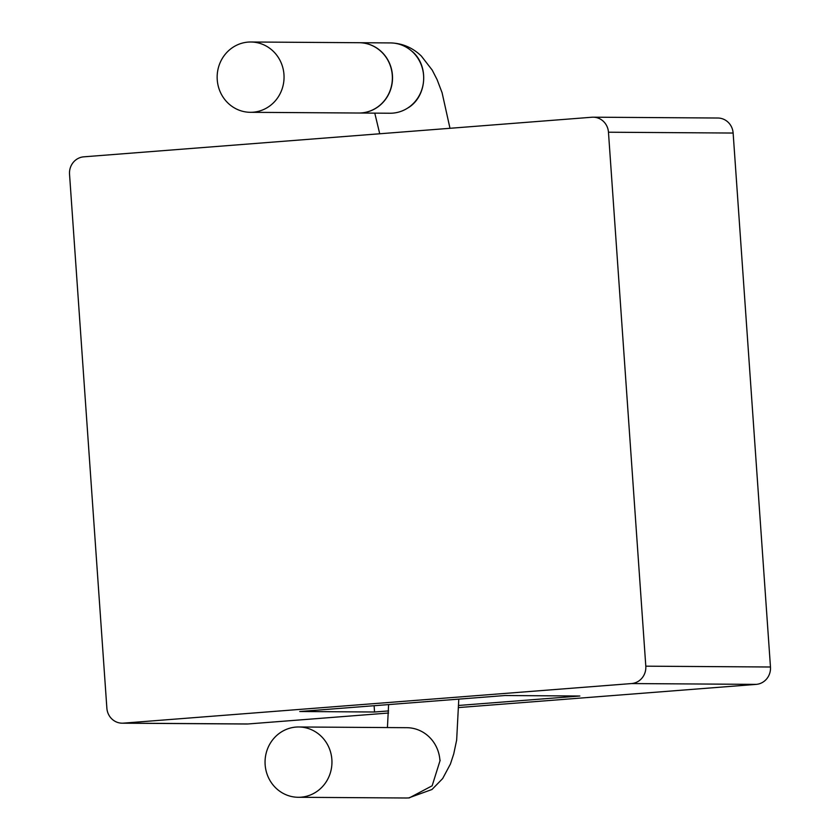 <?xml version="1.0" encoding="UTF-8"?>
<svg xmlns="http://www.w3.org/2000/svg" width="840" height="840" viewBox="0 0 840 840"><rect width="100%" height="100%" fill="white"/><g stroke="black" fill="none" stroke-linecap="round" stroke-linejoin="round"><path stroke-width="1.26" d="M248.157 42.095A35.154 33.453 90.4 0 1 250.834 42A35.154 33.453 90.4 0 1 284.036 75.968A35.154 33.453 90.4 0 1 253.05 112.214A35.154 33.453 90.4 0 1 250.373 112.308A35.154 33.453 90.4 0 1 217.172 78.341A35.154 33.453 90.4 0 1 248.157 42.095M250.834 42L359.142 42.714A35.154 33.453 90.4 0 1 392.354 76.681A35.154 33.453 90.4 0 1 361.368 112.927A35.154 33.453 90.4 0 1 358.68 113.022L250.373 112.308M412.409 51.587C429.072 65.846 426.93 96.264 408.366 107.677M296.048 727.073A35.154 33.453 90.4 0 1 298.736 726.978A35.154 33.453 90.4 0 1 331.937 760.946A35.154 33.453 90.4 0 1 300.951 797.192A35.154 33.453 90.4 0 1 298.274 797.286A35.154 33.453 90.4 0 1 265.072 763.319A35.154 33.453 90.4 0 1 296.048 727.073M359.31 42.714L390.464 42.924A35.154 33.453 90.4 0 1 423.665 76.881A35.154 33.453 90.4 0 1 392.69 113.138A35.154 33.453 90.4 0 1 390.002 113.232L358.848 113.022A35.154 33.453 -89.6 0 0 361.536 112.927A35.154 33.453 -89.6 0 0 392.511 76.681A35.154 33.453 -89.6 0 0 359.31 42.714A35.154 33.453 -89.6 0 0 359.226 42.714M122.157 723.188A16.223 15.435 90.4 0 1 106.869 708.162L69.531 174.206A16.223 15.435 90.4 0 1 83.8 156.828L591.938 117.233A16.223 15.435 90.4 0 1 593.176 117.191A16.223 15.435 90.4 0 1 608.465 132.216L645.803 666.173A16.223 15.435 90.4 0 1 631.533 683.561L123.396 723.146A16.223 15.435 90.4 0 1 122.157 723.188L246.823 724.017A16.223 15.435 -89.6 0 0 248.062 723.965L388.584 713.024M458.955 707.543L756.2 684.38A16.223 15.435 -89.6 0 0 770.469 667.002L733.131 133.046A16.223 15.435 -89.6 0 0 717.843 118.02L593.176 117.191M374.105 705.716L374.546 712.005L299.744 711.512L505.05 695.52L579.852 696.014L458.945 705.432M374.546 712.005L388.637 710.913M440.171 760.242L439.908 760.242A35.154 33.453 -89.6 0 0 406.781 727.692L298.736 726.978M406.592 797.99L409.269 797.905L432.149 785.788L440.171 760.221M123.396 723.146L248.062 723.965M631.533 683.561L756.2 684.38M645.803 666.173L770.469 667.002M608.465 132.216L733.131 133.046M449.988 128.299L442.082 92.715L437.073 79.569L432.243 70.14L421.334 56.038C412.734 47.775 402.675 43.407 391.156 42.934M374.776 113.127L379.722 133.77M387.429 727.566L388.605 704.592M408.587 797.948L431.97 789.505L442.649 778.575L450.408 764.064L453.737 753.911L456.656 740.061L458.787 699.122M298.274 797.286L406.581 798"/></g></svg>
